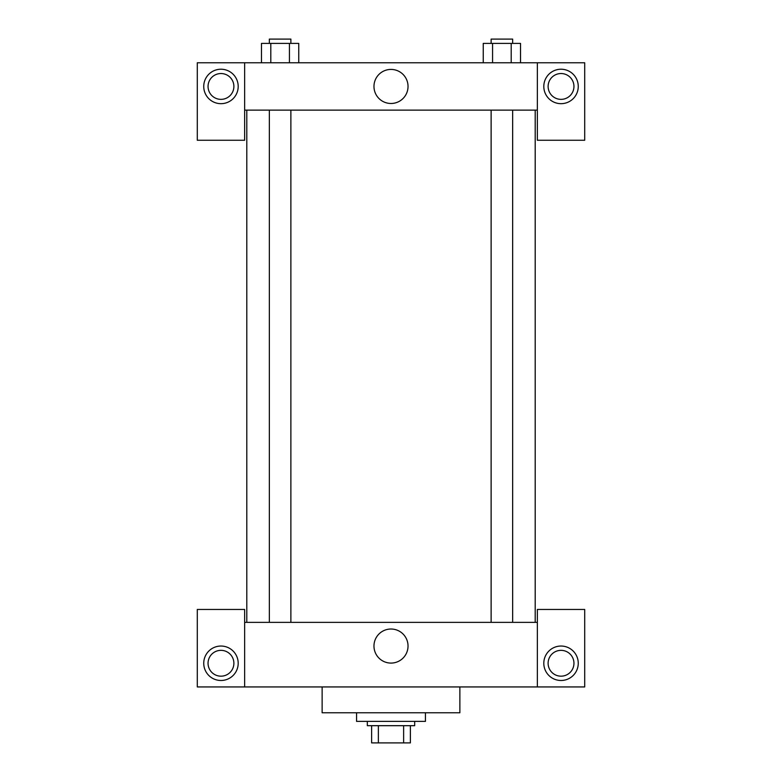 <?xml version="1.0" encoding="UTF-8"?>
<svg xmlns="http://www.w3.org/2000/svg" width="782" height="782" viewBox="0 0 782 782"><rect width="100%" height="100%" fill="white"/><g stroke="black" fill="none" stroke-linecap="round" stroke-linejoin="round"><path stroke-width="1.17" d="M403.629 725.686L403.629 742.9L371.626 742.9L371.626 725.686M403.629 742.9L410.374 742.9L410.374 725.686L410.374 742.9M414.675 721.375L414.675 725.686L367.325 725.686L367.325 721.375M378.371 725.686L378.371 742.9M356.563 712.764L356.563 721.375L425.437 721.375L425.437 712.764M322.125 686.938L322.125 712.764L459.875 712.764L459.875 686.938M537.351 686.938L537.351 609.461L584.711 609.461L584.711 686.938L197.289 686.938L197.289 609.461L244.649 609.461L244.649 686.938M220.974 680.487A17.214 17.214 0 0 1 206.057 654.651A17.214 17.214 0 0 1 235.881 654.651A17.214 17.214 0 0 1 220.974 680.487M208.051 663.263A12.913 12.913 0 0 1 227.425 652.08A12.913 12.913 0 0 1 227.425 674.446A12.913 12.913 0 0 1 208.051 663.263M561.026 680.487A17.214 17.214 0 0 1 546.119 654.651A17.214 17.214 0 0 1 575.943 654.651A17.214 17.214 0 0 1 561.026 680.487M548.114 663.263A12.913 12.913 0 0 1 561.026 650.35A12.913 12.913 0 0 1 573.949 663.263A12.913 12.913 0 0 1 561.026 676.176A12.913 12.913 0 0 1 548.114 663.263M391 629.021A17.028 17.028 0 0 1 405.75 654.563A17.028 17.028 0 0 1 376.25 654.563A17.028 17.028 0 0 1 391 629.021M537.351 622.374L244.649 622.374M537.351 110.125L537.351 140.261L584.711 140.261L584.711 62.775L537.351 62.775L537.351 110.125L244.649 110.125L244.649 140.261L197.289 140.261L197.289 62.775L244.649 62.775L244.649 110.125M233.886 86.45A12.913 12.913 0 0 1 220.974 99.363A12.913 12.913 0 0 1 208.051 86.45A12.913 12.913 0 0 1 220.974 73.537A12.913 12.913 0 0 1 233.886 86.45M220.974 103.674A17.214 17.214 0 0 1 206.057 77.838A17.214 17.214 0 0 1 235.881 77.838A17.214 17.214 0 0 1 220.974 103.674M573.949 86.45A12.913 12.913 0 0 1 554.575 97.633A12.913 12.913 0 0 1 554.575 75.267A12.913 12.913 0 0 1 573.949 86.45M561.026 103.674A17.214 17.214 0 0 1 546.119 77.838A17.214 17.214 0 0 1 575.943 77.838A17.214 17.214 0 0 1 561.026 103.674M537.351 62.775L244.649 62.775M373.972 86.45A17.028 17.028 0 0 1 399.514 71.7A17.028 17.028 0 0 1 399.514 101.201A17.028 17.028 0 0 1 373.972 86.45M520.529 62.775L520.529 43.401L483.247 43.401L483.247 62.775M511.203 43.401L511.203 62.775M492.562 43.401L492.562 62.775M491.125 43.401L491.125 39.1L512.65 39.1L512.65 43.401M298.753 62.775L298.753 43.401L261.471 43.401L261.471 62.775M289.438 43.401L289.438 62.775M270.797 43.401L270.797 62.775M269.35 43.401L269.35 39.1L290.875 39.1L290.875 43.401M246.799 110.125L246.799 622.374M535.201 110.125L535.201 622.374M512.65 622.374L512.65 110.125M491.125 622.374L491.125 110.125M269.35 110.125L269.35 622.374M290.875 110.125L290.875 622.374"/></g></svg>
